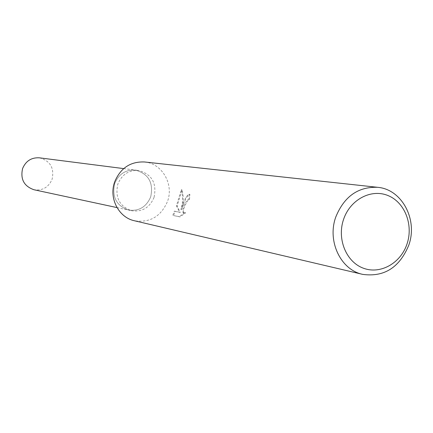 <?xml version="1.0" encoding="UTF-8"?>
<svg xmlns="http://www.w3.org/2000/svg" width="433" height="433" viewBox="0 0 433 433"><rect width="100%" height="100%" fill="white"/><g stroke="black" fill="none" stroke-linecap="round" stroke-linejoin="round"><path stroke-width="0.32" stroke-dasharray="2.17 1.62" d="M154.04 197.443C149.639 207.651 142.208 212.089 131.74 210.763C119.492 206.433 114.864 197.529 117.852 184.052C121.911 174.477 128.839 169.963 138.63 170.51C151.886 174.223 157.022 183.202 154.04 197.443M150.706 196.847C146.332 206.985 138.944 211.396 128.541 210.075C116.363 205.772 111.757 196.928 114.729 183.543C118.766 174.034 125.646 169.552 135.377 170.093C148.557 173.785 153.666 182.704 150.706 196.847C146.332 206.985 138.944 211.391 128.541 210.075C116.363 205.772 111.763 196.928 114.734 183.543C118.766 174.034 125.646 169.552 135.377 170.099C148.557 173.785 153.666 182.704 150.706 196.847M144.53 161.98C162.056 163.376 174.023 184.133 167.517 201.394C160.979 216.516 149.964 222.973 134.474 220.77M183.673 204.322L181.541 209.707L182.888 204.181L183.246 200.176L183.029 195.05L182.087 189.919L177.102 206.043L180.28 212.435L175.029 211.396L173.557 215.569L180.058 216.917L185.638 212.76L183.825 213.144C182.786 212.056 183.327 209.226 185.448 204.647L188.139 200.062L189.497 199.489L189.903 194.466C187.825 194.726 185.746 198.011 183.673 204.322M172.81 215.298L174.331 211.142L179.581 212.181L176.437 205.794L181.346 189.638C183.137 196.614 182.975 203.218 180.859 209.453C183.668 200.631 186.444 195.548 189.183 194.195L188.815 199.234L187.457 199.808C183.771 205.318 182.325 209.68 183.121 212.884L184.934 212.5L185.638 212.76M188.815 199.234L189.497 199.489M184.934 212.5L179.305 216.635L173.557 215.574M179.305 216.641L180.058 216.917M189.183 194.195L189.903 194.466M180.859 209.453L181.541 209.707M174.331 211.142L175.029 211.396M179.581 212.181L180.28 212.435M176.437 205.794L177.102 206.043M181.346 189.638L182.087 189.919M39.441 157.829C50.255 160.811 54.471 167.955 52.101 179.262C48.545 187.354 42.504 190.845 33.985 189.746M117.002 207.591L131.74 210.763M183.825 213.144L183.121 212.884M123.67 168.599L138.63 170.51"/><path stroke-width="0.65" d="M362.724 274.376L134.474 220.77C118.626 217.518 108.623 198.033 114.702 181.828C120.526 168.036 130.468 161.417 144.53 161.98L377.625 187.31C401.927 189.232 418.029 219.661 408.79 245.159C399.545 267.545 384.19 277.288 362.724 274.376C340.744 269.932 327.007 241.219 335.754 217.074C344.121 196.533 358.08 186.612 377.625 187.31M407.047 243.871C400.758 263.167 380.445 274.674 363.395 268.206C346.254 262.03 336.787 239.065 343.548 219.444C350.053 199.721 370.951 188.582 387.773 195.467C404.703 202.07 413.585 224.667 407.047 243.871M117.002 207.591L33.985 189.746C24.01 186.255 20.216 179.175 22.603 168.507C25.861 160.93 31.479 157.368 39.441 157.829L123.67 168.599"/></g></svg>
